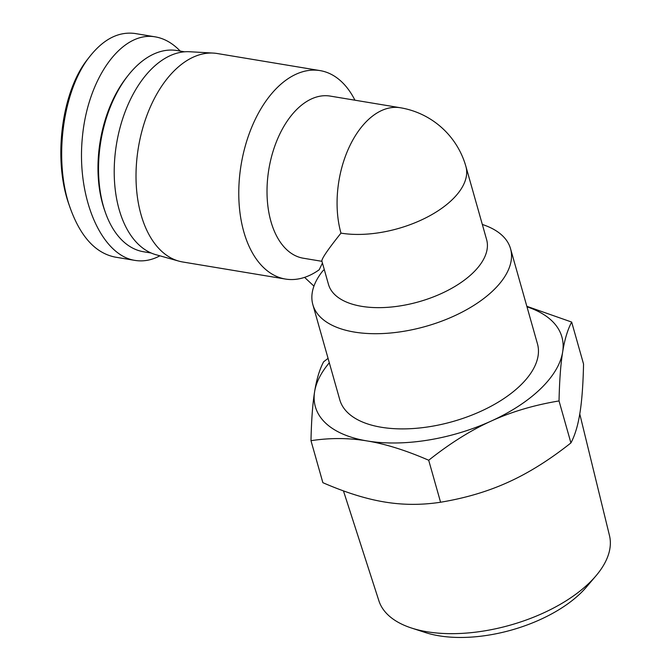 <?xml version="1.0" encoding="UTF-8"?>
<svg xmlns="http://www.w3.org/2000/svg" width="671" height="671" viewBox="0 0 671 671"><rect width="100%" height="100%" fill="white"/><g stroke="black" fill="none" stroke-linecap="round" stroke-linejoin="round"><path stroke-width="1.01" d="M579.769 413.973L609.478 535.559A119.832 60.273 164.2 0 1 595.949 575.852A119.832 60.273 164.2 0 1 589.247 582.973A119.832 60.273 164.2 0 1 411.533 628.039A119.832 60.273 164.2 0 1 378.897 600.805L343.451 490.878M411.533 628.039L425.38 632.543A104.701 52.665 -15.8 0 0 580.658 593.172A104.701 52.665 -15.8 0 0 586.513 586.949L595.949 575.852M329.31 362.776A128.111 64.433 -15.8 0 0 314.607 391.73C316.569 379.375 319.572 369.402 323.615 361.812L328.06 358.356M526.836 306.303L571.667 322.063C567.624 329.654 564.621 339.627 562.659 351.981A128.111 64.433 -15.8 0 0 526.987 306.84M562.659 351.981C560.679 364.269 559.471 380.591 559.035 400.939C534.15 405.066 511.528 411.776 491.172 421.078A128.111 64.433 -15.8 0 0 562.659 351.981M491.172 421.078C470.807 430.304 449.981 443.363 428.702 460.247C406.047 450.4 385.523 443.967 367.146 440.948A128.111 64.433 -15.8 0 0 491.172 421.078M367.146 440.948C348.752 437.861 330.031 437.769 310.983 440.688C311.419 420.34 312.627 404.017 314.607 391.73A128.111 64.433 -15.8 0 0 367.146 440.948M310.983 440.688L322.868 482.675C345.523 492.514 366.039 498.947 384.416 501.967C402.81 505.062 421.531 505.146 440.579 502.235C465.473 498.108 488.094 491.39 508.442 482.097C528.815 472.862 549.641 459.803 570.92 442.927C574.963 435.328 577.966 425.355 579.929 413C581.908 400.713 583.116 384.399 583.552 364.051L571.667 322.063M559.035 400.939L570.92 442.927M428.702 460.247L440.579 502.235M304.575 277.366L313.944 286.123M324.278 269.532L322.608 271.134A102.722 51.667 164.2 0 0 312.854 304.634L339.794 399.824A102.722 51.667 164.2 0 0 452.699 421.573A102.722 51.667 164.2 0 0 537.471 343.887L510.539 248.698A102.722 51.667 164.2 0 1 425.766 326.383A102.722 51.667 164.2 0 1 312.854 304.634M354.942 100.197A105.657 62.445 -80.6 0 0 320.075 70.606A105.657 62.445 -80.6 0 0 277.895 86.962A105.657 62.445 -80.6 0 0 238.893 199.589A105.657 62.445 -80.6 0 0 285.435 279.052A105.657 62.445 -80.6 0 0 319.195 269.759L322.441 263.049M482.332 224.466A102.722 51.667 164.2 0 1 510.539 248.698M340.977 233.122A82.172 41.334 164.2 0 0 428.601 216.398A82.172 41.334 164.2 0 0 465.9 166.425L486.626 239.648A82.172 41.334 164.2 0 1 418.805 301.791A82.172 41.334 164.2 0 1 328.48 284.395L321.87 261.044C321.644 258.671 328.01 249.369 340.977 233.122A82.172 48.564 -80.6 0 1 349.516 146.454A82.172 48.564 -80.6 0 1 400.302 107.737L330.241 96.096A82.172 48.564 -80.6 0 0 268.861 169.193A82.172 48.564 -80.6 0 0 303.3 258.218L321.954 261.321M285.435 279.052L182.671 261.975A105.657 62.445 -80.6 0 1 178.763 261.103A105.657 62.445 -80.6 0 1 136.037 179.241A105.657 62.445 -80.6 0 1 175.131 69.885A105.657 62.445 -80.6 0 1 213.336 53.084A105.657 62.445 -80.6 0 1 217.32 53.529L320.075 70.606M178.763 261.103L155.924 254.712A103.091 60.927 -80.6 0 1 114.238 174.837A103.091 60.927 -80.6 0 1 152.384 68.14A103.091 60.927 -80.6 0 1 189.658 51.742L213.336 53.084M115.118 257.094C95.777 253.185 80.923 237.14 70.556 208.975C53.051 161.896 62.353 89.897 90.291 55.861C104.139 38.683 119.178 31.243 135.408 33.55L136.305 33.709M90.291 55.861L88.195 58.536C61.615 90.761 52.464 160.117 69.423 205.754L70.556 208.975M180.231 51.08C172.598 43.154 164.278 38.415 155.261 36.863C121.694 30.824 87.482 78.339 82.298 138.184C76.62 197.945 101.313 255.257 134.963 260.398C143.334 261.749 151.646 260.222 159.891 255.827M128.111 75.437L126.702 77.224A99.048 58.536 99.4 0 0 104.601 210.241L105.355 212.388A101.984 60.273 -80.6 0 1 128.111 75.437A101.984 60.273 -80.6 0 1 177.01 50.543L184.6 51.81M151.16 253.017L143.577 251.759A101.984 60.273 -80.6 0 1 105.355 212.388M465.9 166.425A82.172 82.172 0 0 0 400.302 107.737M155.261 36.863L135.408 33.567M134.963 260.398L115.118 257.102"/></g></svg>
